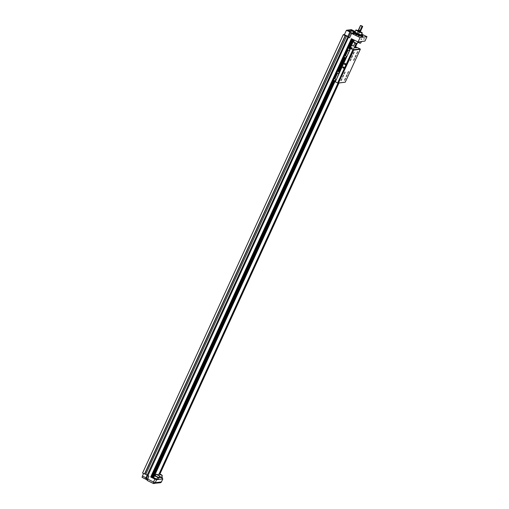 <?xml version="1.0" encoding="UTF-8"?>
<svg xmlns="http://www.w3.org/2000/svg" width="509" height="509" viewBox="0 0 509 509"><rect width="100%" height="100%" fill="white"/><g stroke="black" fill="none" stroke-linecap="round" stroke-linejoin="round"><path stroke-width="0.76" d="M351.172 30.597L350.109 29.891L351.923 30.502L352.985 31.208L351.172 30.597M352.285 33.365L351.223 32.659L354.099 33.969L352.285 33.365M348.869 30.89L347.806 30.184L349.619 30.794L350.682 31.501L348.869 30.89M358.476 35.815L359.169 36.05L358.476 35.815M350.752 30.985L351.668 31.297L350.752 30.985M355.753 34.58L356.669 34.886L355.753 34.58M362.904 35.802A5.345 0.687 -155.4 0 1 362.923 35.834A5.345 0.687 -155.4 0 1 362.923 35.935L362.662 36.502A5.345 0.687 -155.4 0 1 362.586 36.565L362.523 36.584A5.3 0.681 -155.4 0 1 362.523 36.584A5.3 0.681 -155.4 0 1 356.529 34.478A5.3 0.681 -155.4 0 1 352.966 32.213A5.3 0.681 -155.4 0 1 352.96 32.182M362.586 36.565A5.345 0.687 -155.4 0 1 356.535 34.434A5.345 0.687 -155.4 0 1 352.947 32.15A5.345 0.687 -155.4 0 1 352.941 32.048L353.201 31.482A5.345 0.687 -155.4 0 1 353.278 31.418A5.345 0.687 -155.4 0 1 353.316 31.405M364.266 38.608L363.852 39.174L364.266 38.608M361.498 38.964L361.091 39.524L361.498 38.964M362.923 35.935A5.345 0.687 -155.4 0 1 356.796 33.868A5.345 0.687 -155.4 0 1 353.201 31.482M361.498 34.663A5.3 0.681 -155.4 0 1 362.898 35.77A5.3 0.681 -155.4 0 1 356.828 33.823A5.3 0.681 -155.4 0 1 353.341 31.393A5.3 0.681 -155.4 0 1 355.091 31.73M155.328 475.521A3.525 0.452 -155.4 0 1 155.06 475.387A3.525 0.452 -155.4 0 1 154.723 475.221M159.024 477.601L155.13 475.82L156.123 474.312L159.521 475.87L159.024 477.601M158.884 473.955L161.296 474.693C162.549 475.527 162.117 475.476 159.991 474.553C158.732 473.72 159.164 473.764 161.289 474.693L162.288 475.514L161.792 477.251L159.362 476.437M154.501 475.444L153.813 476.392L154.017 475.501L154.711 474.553L154.501 475.444M157.51 468.865L156.823 469.813L157.026 468.929L157.72 467.981L157.51 468.865M160.526 462.293L159.832 463.241L160.729 461.409L160.526 462.293M163.535 455.714L162.842 456.662L163.739 454.83L163.535 455.714M166.545 449.142L165.851 450.09L166.748 448.257L166.545 449.142M169.554 442.569L168.861 443.517L169.071 442.626L169.764 441.678L169.554 442.569M172.564 435.99L171.87 436.938L172.08 436.054L172.774 435.106L172.564 435.99M175.573 429.418L174.886 430.366L175.09 429.481L175.783 428.533L175.573 429.418M178.583 422.845L177.895 423.787L178.099 422.903L178.793 421.955L178.583 422.845M181.592 416.267L180.905 417.215L181.109 416.33L181.802 415.382L181.592 416.267M184.608 409.694L183.914 410.642L184.812 408.81L184.608 409.694M187.617 403.115L186.924 404.063L187.821 402.231L187.617 403.115M190.627 396.543L189.933 397.491L190.83 395.658L190.627 396.543M193.636 389.97L192.943 390.912L193.846 389.08L193.636 389.97M196.646 383.392L195.952 384.34L196.162 383.455L196.856 382.507L196.646 383.392M199.655 376.819L198.968 377.767L199.172 376.876L199.865 375.935L199.655 376.819M202.665 370.24L201.978 371.188L202.181 370.304L202.875 369.356L202.665 370.24M205.674 363.668L204.987 364.616L205.191 363.731L205.884 362.783L205.674 363.668M208.69 357.095L207.996 358.037L208.894 356.205L208.69 357.095M211.699 350.516L211.006 351.464L211.903 349.632L211.699 350.516M214.709 343.944L214.015 344.892L214.913 343.06L214.709 343.944M217.718 337.365L217.025 338.313L217.235 337.429L217.928 336.481L217.718 337.365M220.728 330.793L220.034 331.741L220.938 329.908L220.728 330.793M223.737 324.22L223.044 325.168L223.254 324.278L223.947 323.33L223.737 324.22M226.747 317.641L226.06 318.589L226.263 317.705L226.957 316.757L226.747 317.641M229.756 311.069L229.069 312.017L229.273 311.133L229.966 310.185L229.756 311.069M232.772 304.49L232.079 305.438L232.976 303.606L232.772 304.49M235.782 297.918L235.088 298.866L235.985 297.033L235.782 297.918M238.791 291.345L238.097 292.293L238.995 290.454L238.791 291.345M241.8 284.766L241.107 285.714L241.317 284.83L242.01 283.882L241.8 284.766M244.81 278.194L244.116 279.142L244.326 278.258L245.02 277.31L244.81 278.194M247.819 271.615L247.126 272.563L247.336 271.679L248.029 270.731L247.819 271.615M250.829 265.043L250.142 265.991L250.345 265.106L251.039 264.158L250.829 265.043M253.838 258.47L253.151 259.418L253.355 258.527L254.048 257.579L253.838 258.47M256.854 251.891L256.161 252.839L257.058 251.007L256.854 251.891M259.864 245.319L259.17 246.267L260.067 244.435L259.864 245.319M262.873 238.746L262.18 239.688L263.077 237.856L262.873 238.746M265.883 232.168L265.189 233.116L265.399 232.231L266.092 231.283L265.883 232.168M268.892 225.595L268.198 226.543L268.408 225.652L269.102 224.711L268.892 225.595M271.901 219.016L271.208 219.964L271.418 219.08L272.111 218.132L271.901 219.016M274.911 212.444L274.224 213.392L274.427 212.507L275.121 211.559L274.911 212.444M277.92 205.871L277.233 206.813L277.437 205.929L278.13 204.981L277.92 205.871M280.936 199.293L280.243 200.241L281.14 198.408L280.936 199.293M283.946 192.72L283.252 193.668L284.149 191.836L283.946 192.72M286.955 186.141L286.262 187.089L287.159 185.257L286.955 186.141M289.965 179.569L289.271 180.517L290.175 178.684L289.965 179.569M292.974 172.996L292.281 173.938L293.184 172.106L292.974 172.996M295.983 166.418L295.29 167.366L295.5 166.481L296.193 165.533L295.983 166.418M298.993 159.845L298.306 160.793L298.509 159.902L299.203 158.961L298.993 159.845M302.002 153.266L301.315 154.214L301.519 153.33L302.212 152.382L302.002 153.266M305.018 146.694L304.325 147.642L305.222 145.809L305.018 146.694M308.028 140.121L307.334 141.069L308.231 139.231L308.028 140.121M311.037 133.543L310.344 134.491L311.241 132.658L311.037 133.543M314.047 126.97L313.353 127.918L313.563 127.034L314.257 126.086L314.047 126.97M317.056 120.391L316.363 121.339L316.573 120.455L317.266 119.507L317.056 120.391M320.066 113.819L319.372 114.767L320.276 112.934L320.066 113.819M323.075 107.246L322.388 108.194L322.591 107.304L323.285 106.356L323.075 107.246M326.084 100.667L325.397 101.615L325.601 100.731L326.294 99.783L326.084 100.667M329.1 94.095L328.407 95.043L328.61 94.159L329.304 93.211L329.1 94.095M332.11 87.516L331.416 88.464L332.313 86.632L332.11 87.516M334.782 81.555L334.426 81.892L334.477 81.402M341.138 67.792L340.445 68.74L340.655 67.856L341.348 66.908L341.138 67.792M344.148 61.22L343.454 62.168L344.358 60.336L344.148 61.22M353.182 41.496L352.489 42.444L352.692 41.553L353.386 40.612L353.182 41.496M162.466 468.235L161.773 469.183L162.67 467.351L162.466 468.235M165.476 461.657L164.782 462.605L165.679 460.772L165.476 461.657M168.485 455.084L167.792 456.032L168.002 455.148L168.695 454.2L168.485 455.084M171.495 448.512L170.801 449.46L171.011 448.569L171.705 447.621L171.495 448.512M174.504 441.933L173.817 442.881L174.021 441.997L174.714 441.048L174.504 441.933M177.514 435.36L176.827 436.308L177.03 435.424L177.724 434.476L177.514 435.36M180.523 428.788L179.836 429.73L180.04 428.845L180.733 427.897L180.523 428.788M183.539 422.209L182.846 423.157L183.743 421.325L183.539 422.209M186.548 415.637L185.855 416.585L186.752 414.752L186.548 415.637M189.558 409.058L188.864 410.006L189.762 408.173L189.558 409.058M192.567 402.485L191.874 403.433L192.084 402.549L192.777 401.601L192.567 402.485M195.577 395.913L194.883 396.855L195.787 395.022L195.577 395.913M198.586 389.334L197.899 390.282L198.103 389.398L198.796 388.45L198.586 389.334M201.596 382.762L200.909 383.71L201.112 382.819L201.806 381.877L201.596 382.762M204.605 376.183L203.918 377.131L204.122 376.246L204.815 375.298L204.605 376.183M207.621 369.61L206.928 370.558L207.825 368.726L207.621 369.61M210.631 363.038L209.937 363.98L210.834 362.147L210.631 363.038M213.64 356.459L212.947 357.407L213.844 355.575L213.64 356.459M216.649 349.887L215.956 350.835L216.166 349.944L216.859 349.002L216.649 349.887M219.659 343.308L218.965 344.256L219.175 343.371L219.869 342.423L219.659 343.308M222.668 336.735L221.981 337.683L222.185 336.799L222.878 335.851L222.668 336.735M225.678 330.163L224.991 331.111L225.194 330.22L225.888 329.272L225.678 330.163M228.687 323.584L228 324.532L228.204 323.648L228.897 322.7L228.687 323.584M231.703 317.012L231.01 317.96L231.907 316.127L231.703 317.012M234.713 310.433L234.019 311.381L234.916 309.548L234.713 310.433M237.722 303.86L237.029 304.808L237.926 302.976L237.722 303.86M240.732 297.288L240.038 298.236L240.942 296.397L240.732 297.288M243.741 290.709L243.047 291.657L243.257 290.773L243.951 289.825L243.741 290.709M246.75 284.137L246.063 285.085L246.267 284.2L246.96 283.252L246.75 284.137M249.76 277.558L249.073 278.506L249.276 277.621L249.97 276.673L249.76 277.558M252.769 270.985L252.082 271.933L252.286 271.049L252.979 270.101L252.769 270.985M255.785 264.413L255.092 265.361L255.989 263.522L255.785 264.413M258.795 257.834L258.101 258.782L258.998 256.95L258.795 257.834M261.804 251.261L261.111 252.209L262.008 250.377L261.804 251.261M264.814 244.683L264.12 245.631L264.33 244.746L265.024 243.798L264.814 244.683M267.823 238.11L267.13 239.058L267.34 238.174L268.033 237.226L267.823 238.11M270.833 231.538L270.145 232.486L270.349 231.595L271.043 230.653L270.833 231.538M273.842 224.959L273.155 225.907L273.358 225.023L274.052 224.075L273.842 224.959M276.851 218.386L276.164 219.334L276.368 218.45L277.061 217.502L276.851 218.386M279.867 211.814L279.174 212.756L280.071 210.923L279.867 211.814M282.877 205.235L282.183 206.183L283.08 204.351L282.877 205.235M285.886 198.663L285.193 199.611L286.09 197.778L285.886 198.663M288.896 192.084L288.202 193.032L288.412 192.148L289.106 191.199L288.896 192.084M291.905 185.511L291.212 186.459L291.422 185.575L292.115 184.627L291.905 185.511M294.915 178.939L294.227 179.881L294.431 178.996L295.125 178.048L294.915 178.939M297.924 172.36L297.237 173.308L297.441 172.424L298.134 171.476L297.924 172.36M300.934 165.788L300.246 166.736L300.45 165.845L301.143 164.903L300.934 165.788M303.949 159.209L303.256 160.157L304.153 158.324L303.949 159.209M306.959 152.636L306.265 153.584L307.162 151.752L306.959 152.636M309.968 146.064L309.275 147.012L310.172 145.173L309.968 146.064M312.978 139.485L312.284 140.433L312.494 139.549L313.188 138.601L312.978 139.485M315.987 132.913L315.294 133.861L315.504 132.976L316.197 132.028L315.987 132.913M318.997 126.334L318.303 127.282L319.207 125.449L318.997 126.334M322.006 119.761L321.319 120.709L321.523 119.825L322.216 118.877L322.006 119.761M325.016 113.189L324.328 114.137L324.532 113.246L325.226 112.298L325.016 113.189M328.031 106.61L327.338 107.558L328.235 105.726L328.031 106.61M331.041 100.038L330.347 100.986L331.244 99.153L331.041 100.038M334.05 93.459L333.357 94.407L334.254 92.574L334.05 93.459M337.06 86.886L336.366 87.834L337.27 86.002L337.06 86.886M360.302 34.657L357.509 33.734L355.886 32.627M354.932 43.017L353.5 46.141L351.579 45.256M157.51 475.024L156.473 474.331L159.279 475.616L157.51 475.024M160.271 474.668L159.234 473.981L161.003 474.579L162.04 475.266L160.271 474.668M357.299 33.524A3.525 0.452 24.6 0 0 357.35 33.549A3.525 0.452 24.6 0 0 358.508 34.084L359.411 32.112A3.525 0.452 -155.4 0 1 358.253 31.577A3.525 0.452 -155.4 0 1 358.202 31.552L357.299 33.524L354.989 32.061L355.893 30.088A3.525 0.452 -155.4 0 1 355.88 30.006A3.525 0.452 -155.4 0 1 356.001 29.948L358.094 30.616M156.804 469.578L157.523 468.108M160.539 461.548L159.807 463.005M165.832 449.854L166.558 448.378M174.861 430.13L175.586 428.654M181.611 415.522L180.88 416.986M184.621 408.95L183.889 410.407M189.914 397.255L190.64 395.779M198.943 377.532L199.674 376.075M204.968 364.38L205.687 362.904M208.703 356.351L207.971 357.808M213.996 344.657L214.715 343.181M223.025 324.933L223.756 323.476M232.785 303.752L232.053 305.209M253.132 259.183L253.851 257.707M256.867 251.147L256.135 252.61M262.16 239.459L262.879 237.983M271.189 219.729L271.921 218.278M277.214 206.584L277.939 205.127M280.949 198.548L280.217 200.012M286.243 186.854L286.968 185.384M295.271 167.13L296.003 165.673M301.296 153.979L302.022 152.528M310.325 134.255L311.044 132.785M319.353 114.531L320.085 113.074M325.378 101.38L326.097 99.91M328.388 94.808L329.107 93.332M343.435 61.933L344.16 60.456M352.47 42.209L353.195 40.752M161.754 468.948L162.473 467.472M167.773 455.797L168.498 454.321M182.826 422.922L183.545 421.452M191.855 403.198L192.574 401.728M200.89 383.474L201.615 382.017M206.908 370.323L207.627 368.847M209.918 363.75L210.637 362.274M215.937 350.599L216.662 349.123M224.972 330.875L225.697 329.418M230.991 317.724L231.716 316.267M234 311.152L234.725 309.695M240.019 298L240.744 296.524M249.054 278.277L249.779 276.82M255.073 265.125L255.792 263.649M258.082 258.547L258.801 257.077M264.101 245.402L264.82 243.926M273.136 225.672L273.861 224.221M282.164 205.948L282.883 204.478M288.902 191.327L288.183 192.803M297.943 171.616L297.211 173.079M303.237 159.921L303.956 158.452M306.246 153.349L306.972 151.892M312.265 140.198L312.984 138.728M321.3 120.474L322.025 119.017M327.319 107.323L328.044 105.866M330.328 100.75L331.047 99.274M336.347 87.599L337.073 86.123M360.347 31.641L358.139 30.623M360.518 31.832L358.743 31.513L357.878 30.623M360.028 30.699L358.718 30.056L360.499 25.469L361.893 25.927L362.707 26.481L362.033 26.328L360.028 30.699L358.718 30.056M360.722 25.685L362.707 26.462L360.302 31.73L358.094 30.718L360.499 25.469M355.288 47.025L355.327 46.548L354.958 47.063M336.793 86.842L336.583 87.185M333.783 93.414L333.573 93.764M330.774 99.993L330.564 100.337M327.764 106.566L327.554 106.909M324.748 113.144L324.545 113.488M321.739 119.717L321.535 120.06M318.729 126.289L318.526 126.639M315.72 132.868L315.516 133.212M312.711 139.441L312.501 139.784M309.701 146.019L309.491 146.363M306.692 152.592L306.482 152.935M303.682 159.164L303.472 159.514M300.666 165.743L300.463 166.087M297.657 172.316L297.453 172.659M294.647 178.888L294.444 179.238M291.638 185.467L291.434 185.81M288.628 192.039L288.418 192.389M285.619 198.618L285.409 198.962M282.61 205.191L282.4 205.534M279.6 211.763L279.39 212.113M276.584 218.342L276.381 218.685M273.575 224.914L273.371 225.258M270.565 231.493L270.362 231.837M267.556 238.066L267.352 238.409M264.546 244.638L264.336 244.988M261.537 251.217L261.327 251.561M258.527 257.789L258.317 258.133M255.518 264.368L255.308 264.712M252.502 270.941L252.299 271.284M249.493 277.513L249.289 277.863M246.483 284.092L246.28 284.436M243.474 290.664L243.27 291.008M240.464 297.243L240.254 297.587M237.455 303.816L237.245 304.159M234.445 310.388L234.235 310.738M231.436 316.967L231.226 317.311M228.42 323.539L228.217 323.883M225.411 330.118L225.207 330.462M222.401 336.691L222.198 337.034M219.392 343.263L219.188 343.613M216.382 349.842L216.172 350.186M213.373 356.415L213.163 356.758M210.363 362.987L210.153 363.337M207.354 369.566L207.144 369.909M204.338 376.138L204.134 376.488M201.329 382.717L201.125 383.061M198.319 389.29L198.116 389.633M195.31 395.862L195.106 396.212M192.3 402.441L192.09 402.784M189.291 409.013L189.081 409.357M186.281 415.592L186.071 415.936M183.272 422.165L183.062 422.508M180.256 428.737L180.052 429.087M177.247 435.316L177.043 435.659M174.237 441.888L174.033 442.232M171.228 448.467L171.024 448.811M168.218 455.04L168.008 455.383M165.209 461.612L164.999 461.962M162.199 468.191L161.989 468.534M350.332 47.655L350.377 47.184L350.001 47.7M352.909 41.452L352.705 41.795M343.88 61.175L343.677 61.519M340.871 67.748L340.667 68.091M331.843 87.472L331.633 87.822M328.827 94.05L328.623 94.394M325.817 100.623L325.614 100.967M322.808 107.202L322.604 107.545M319.798 113.774L319.595 114.118M316.789 120.347L316.585 120.697M313.779 126.926L313.569 127.269M310.77 133.498L310.56 133.842M307.76 140.077L307.551 140.42M304.745 146.649L304.541 146.993M301.735 153.222L301.532 153.572M298.726 159.801L298.522 160.144M295.716 166.373L295.513 166.717M292.707 172.945L292.503 173.295M289.697 179.524L289.487 179.868M286.688 186.097L286.478 186.447M283.678 192.676L283.468 193.019M280.669 199.248L280.459 199.592M277.653 205.821L277.45 206.17M274.644 212.399L274.44 212.743M271.634 218.972L271.431 219.315M268.625 225.551L268.421 225.894M265.615 232.123L265.405 232.467M262.606 238.696L262.396 239.045M259.596 245.274L259.386 245.618M256.587 251.847L256.377 252.19M253.571 258.426L253.367 258.769M250.562 264.998L250.358 265.342M247.552 271.571L247.349 271.921M244.543 278.149L244.339 278.493M241.533 284.722L241.323 285.065M238.524 291.301L238.314 291.644M235.514 297.873L235.304 298.217M232.505 304.446L232.295 304.796M229.489 311.024L229.285 311.368M226.48 317.597L226.276 317.94M223.47 324.176L223.266 324.519M220.461 330.748L220.257 331.092M217.451 337.321L217.241 337.671M214.442 343.899L214.232 344.243M211.432 350.472L211.222 350.816M208.423 357.044L208.213 357.394M205.407 363.623L205.203 363.967M202.397 370.196L202.194 370.546M199.388 376.775L199.184 377.118M196.379 383.347L196.175 383.691M193.369 389.919L193.159 390.269M190.36 396.498L190.15 396.842M187.35 403.071L187.14 403.414M184.341 409.65L184.131 409.993M181.325 416.222L181.121 416.566M178.315 422.794L178.112 423.144M175.306 429.373L175.102 429.717M172.297 435.946L172.093 436.289M169.287 442.525L169.077 442.868M166.278 449.097L166.068 449.441M163.268 455.67L163.058 456.019M160.259 462.248L160.049 462.592M157.243 468.821L157.039 469.164M154.233 475.4L154.03 475.743M355.136 46.694L355.078 47.051M334.063 92.721L333.35 94.171M325.035 112.444L324.322 113.895M319.016 125.596L318.303 127.046M316.006 132.168L315.294 133.619M309.981 145.32L309.268 146.77M300.953 165.043L300.24 166.494M294.934 178.195L294.221 179.645M291.918 184.748L291.212 186.218M285.899 197.918L285.186 199.369M279.88 211.07L279.167 212.52M276.871 217.642L276.158 219.093M270.852 230.793L270.139 232.244M267.842 237.366L267.13 238.823M261.817 250.517L261.104 251.968M252.788 270.241L252.076 271.698M246.77 283.392L246.057 284.843M243.76 289.965L243.047 291.422M237.735 303.116L237.022 304.567M228.706 322.84L227.994 324.297M222.688 335.991L221.975 337.442M219.678 342.57L218.965 344.02M213.653 355.715L212.94 357.172M204.624 375.445L203.912 376.895M198.605 388.59L197.893 390.047M195.596 395.169L194.883 396.619M189.571 408.32L188.858 409.77M186.561 414.892L185.849 416.343M180.542 428.044L179.83 429.494M177.533 434.616L176.82 436.067M174.523 441.188L173.811 442.645M171.514 447.767L170.801 449.218M165.489 460.919L164.776 462.369M350.186 47.324L350.128 47.681M341.157 67.048L340.445 68.505M332.123 86.778L331.41 88.229M323.094 106.502L322.382 107.953M317.075 119.653L316.363 121.104M314.066 126.226L313.353 127.676M308.04 139.377L307.328 140.828M305.031 145.949L304.318 147.4M299.012 159.101L298.299 160.551M292.993 172.252L292.281 173.703M289.984 178.824L289.271 180.275M283.958 191.976L283.246 193.426M274.93 211.699L274.217 213.15M268.911 224.851L268.198 226.301M265.902 231.423L265.189 232.88M259.87 244.555L259.164 246.025M250.842 264.279L250.135 265.755M247.838 270.877L247.126 272.328M244.829 277.45L244.116 278.9M241.82 284.022L241.107 285.479M238.797 290.582L238.091 292.051M235.794 297.173L235.082 298.63M229.775 310.325L229.063 311.775M226.766 316.897L226.053 318.354M220.747 330.048L220.034 331.499M217.737 336.627L217.025 338.078M211.712 349.772L211 351.229M202.684 369.502L201.971 370.953M196.665 382.647L195.952 384.104M193.655 389.226L192.943 390.677M187.63 402.377L186.918 403.828M178.602 422.101L177.889 423.552M172.583 435.246L171.87 436.703M169.573 441.825L168.861 443.275M163.548 454.976L162.835 456.427M154.52 474.7L153.807 476.15M355.893 30.088L358.202 31.552M359.411 32.112L362.173 32.99L361.269 34.962A3.525 0.452 24.6 0 0 361.39 34.911L362.293 32.939A3.525 0.452 -155.4 0 1 362.173 32.99M360.353 31.628L362.281 32.856A3.525 0.452 -155.4 0 1 362.293 32.939M358.508 34.084L361.269 34.962M355.231 31.431L354.977 31.978A3.525 0.452 24.6 0 0 354.989 32.061M353.5 46.141L351.598 45.206M353.17 41.776L357.095 43.628L358.202 41.929M352.991 39.651L349.371 47.566M333.942 81.141L152.706 477.105L334.203 81.268M159.12 473.866L338.008 83.145M356.306 43.589L354.703 47.102L356.141 43.539M344.917 58.293L339.032 70.726L344.758 58.217M152.662 477.079L152.051 476.78L333.331 80.842M349.32 47.541L348.71 47.242L352.336 39.327L352.947 39.626M338.192 83.164L159.298 473.892M159.909 474.076L338.924 83.069M354.703 47.102L355.441 47.006L356.943 43.717M334.362 81.345L152.929 477.213M353.208 39.759L349.747 47.731L350.485 47.636L353.997 39.969M153.088 477.27L153.826 477.181L334.928 81.618M339.191 70.789L339.929 70.694L345.484 58.56M352.336 39.327L351.821 38.9M154.45 475.82L158.814 477.817L158.013 479.567L156.619 479.694L154.895 479.077L150.696 477.016L151.472 476.5L152.051 476.78M151.472 476.5L332.771 80.517M337.537 70.102L343.327 57.46M348.092 47.044L351.757 39.047M158.013 479.567L161.582 479.115L162.384 477.359L161.868 476.99M158.814 477.817L162.384 477.359M348.601 37.093L347.882 36.82L348.601 37.023M147.954 475.571L147.196 475.145L347.882 36.82M146.547 478.415L147.973 475.527M348.557 37.151L147.915 475.648L148.914 476.138L147.228 480.471L153.184 483.372M150.696 477.016L351.382 38.684L358.043 41.954L360.054 37.571L366.964 36.686L364.953 41.07L358.043 41.954M161.964 478.269L162.842 478.88L161.607 479.058M151.402 476.659L156.925 479.179L157.726 477.423M156.925 479.179L157.898 479.529M348.716 37.303L349.594 37.806L348.601 37.322M348.69 36.82L344.408 34.657L346.413 30.273L349.868 31.965L351.604 33.422L360.054 37.571M366.964 36.686L361.746 34.128M355.193 31.507L351.363 29.643L346.413 30.273M145.701 474.413L346.502 36.069L145.701 474.413L144.741 473.943L345.42 35.611L346.387 36.082M145.459 478.982L142.036 477.321L143.5 473.485M145.867 474.286L147.273 474.98M346.235 35.802L348.62 36.972M144.499 473.974L345.178 35.643L343.257 34.701L142.571 473.026L144.741 473.943M343.257 34.701L344.459 34.542M352.724 52.344L338.447 83.056L345.242 82.191L360.296 49.316L353.5 50.181L352.724 52.344M358.66 52.879L359.036 52.058M357.057 56.384L357.433 55.564M348.105 75.936L348.48 75.116M346.502 79.442L346.877 78.621M345.057 72.062L344.186 73.894L345.057 72.062M351.076 58.91L350.205 60.749L351.076 58.91M354.531 58.465L353.66 60.304L354.531 58.465M348.512 71.616L347.641 73.455L348.512 71.616M352.502 55.672L351.592 57.6L352.502 55.672M354.105 52.166L353.195 54.094L354.105 52.166M343.55 75.224L342.64 77.145L343.55 75.224M341.946 78.73L341.036 80.651L341.946 78.73M356.077 55.214L355.161 57.142L356.077 55.214M357.681 51.708L356.764 53.636L357.681 51.708M347.125 74.766L346.209 76.694L347.125 74.766M345.516 78.271L344.606 80.199L345.516 78.271M343.658 66.991A0.611 0.592 -97.3 0 0 342.818 67.442A0.611 0.592 -97.3 0 0 343.48 68.142A0.611 0.592 -97.3 0 0 343.658 66.991M343.785 67.08A0.611 0.592 -97.3 0 0 343.887 67.894M345.261 63.485A0.611 0.592 -97.3 0 0 344.428 63.937A0.611 0.592 -97.3 0 0 345.089 64.637A0.611 0.592 -97.3 0 0 345.261 63.485M345.388 63.574A0.611 0.592 -97.3 0 0 345.49 64.382M350.936 48.031L350.491 47.878L350.936 48.031M355.886 47.394L355.441 47.248L355.886 47.394M339 73.729L337.569 73.041L338.574 73.538L339.236 72.093L337.333 70.853L339.77 72.03L340.012 71.502L337.289 70.134L339.032 70.726M351.865 53.744L352.241 52.923M350.262 57.256L350.637 56.435M353.5 50.181L338.447 83.056M339.707 80.307L340.082 79.487M341.31 76.802L341.685 75.981M345.242 82.191L337.861 83.075L353.112 49.761L360.238 48.979L360.296 49.316M350.644 47.299L352.476 48.253L350.548 48.501L353.112 49.761M360.238 48.979L357.458 47.617L355.536 47.865L354.366 47.343M350.548 48.501L335.297 81.815L337.861 83.075M337.785 83.018L353.036 49.704M352.902 49.653L337.652 82.967M338.574 73.538L339.013 73.69M338.816 73.665L336.309 79.601M336.125 79.538L334.89 78.933L337.569 73.041M349.556 50.671L348.124 49.984L349.575 50.639M349.371 50.607L346.222 57.956L343.67 57.002L345.776 57.803L346.438 56.359M346.686 56.48L345.433 55.863L348.124 49.984M339.681 72.246L339.007 73.69M335.221 80.855L333.115 80.059L335.221 80.855L335.883 79.417M337.582 73.054L334.89 78.933M335.361 81.109L336.303 79.601M349.129 50.48L350.09 48.94L349.562 50.639M349.791 49.036L347.889 47.795L350.326 48.972L350.567 48.444L350.135 48.291L349.893 48.813M348.137 50.003L345.446 55.875M339.668 72.246L339.236 72.093M335.628 81.09L335.31 81.135M346.184 58.032L345.865 58.077M337.295 70.14L332.593 80.39L335.316 81.758L335.558 81.23L333.115 80.059M350.135 48.291L347.844 47.076L343.149 57.332L345.878 58.7L346.114 58.179L343.67 57.002M340.069 70.388L340.445 70.573M339.579 71.349L339.338 71.871M334.884 81.605L335.126 81.077M350.625 47.337L352.292 48.279M352.317 48.221L350.567 48.444M345.439 58.548L345.681 58.02M343.149 57.332L347.844 47.076L348.652 47.216L352.273 39.301M355.575 46.701L357.242 47.649M357.267 47.591L355.498 47.859M355.517 47.814L354.379 47.312M358.069 41.98C356.904 41.738 357.388 42.101 359.519 43.068L360.353 43.208M357.992 42.253L360.55 43.189L361.657 41.49M354.856 42.514C353.411 42.113 353.73 42.412 355.823 43.411L356.898 43.647M157.535 475.062C155.945 474.127 156.174 474.07 158.216 474.891C159.801 475.826 159.578 475.883 157.535 475.062M162.288 475.514L158.98 474.108M344.498 58.083L338.765 70.592M344.542 58.109L338.809 70.624M333.987 81.166L152.706 477.105M338.154 70.293L343.887 57.784M151.994 476.755L333.268 80.81M338.097 70.267L343.823 57.759M162.797 478.905L161.474 481.87L160.265 482.761A1.546 1.502 -97.3 0 0 161.429 481.896L155.251 482.685A1.546 1.502 82.7 0 1 153.254 483.41L153.527 482.068L155.251 482.685L156.619 479.694M162.842 478.88L161.461 481.819M160.265 482.761L153.215 483.404L147.228 480.471L146.503 478.441L153.527 482.068L154.895 479.077M349.594 37.806L351.604 33.422M145.536 479.02L147.082 474.884M146.643 478.142L142.355 475.979M349.868 31.965L347.857 36.349M337.55 71.266L333.535 80.028M348.105 48.209L344.09 56.976M337.454 71.165L333.408 80.008M348.01 48.107L343.963 56.951M333.083 80.715L333.325 80.187M337.537 70.986L337.779 70.458M337.346 70.185L332.644 80.441M343.639 57.657L343.88 57.135M348.092 47.929L348.334 47.401M347.901 47.127L343.206 57.383M337.893 70.516L337.652 71.044M333.198 80.778L333.433 80.25M348.449 47.464L348.207 47.986M343.753 57.721L343.995 57.193M360.55 43.189L357.935 42.342M357.095 43.628L355.829 43.418L353.691 42.069L354.258 40.096M159.521 475.87L158.216 474.891L156.123 474.312M356.115 43.526L353.233 49.818M337.982 83.132L158.547 475.056M355.626 30.565L355.88 30.006M350.561 32.735L348.557 37.119M142.036 477.321L146.802 479.732M337.289 70.134L332.593 80.39"/></g></svg>
